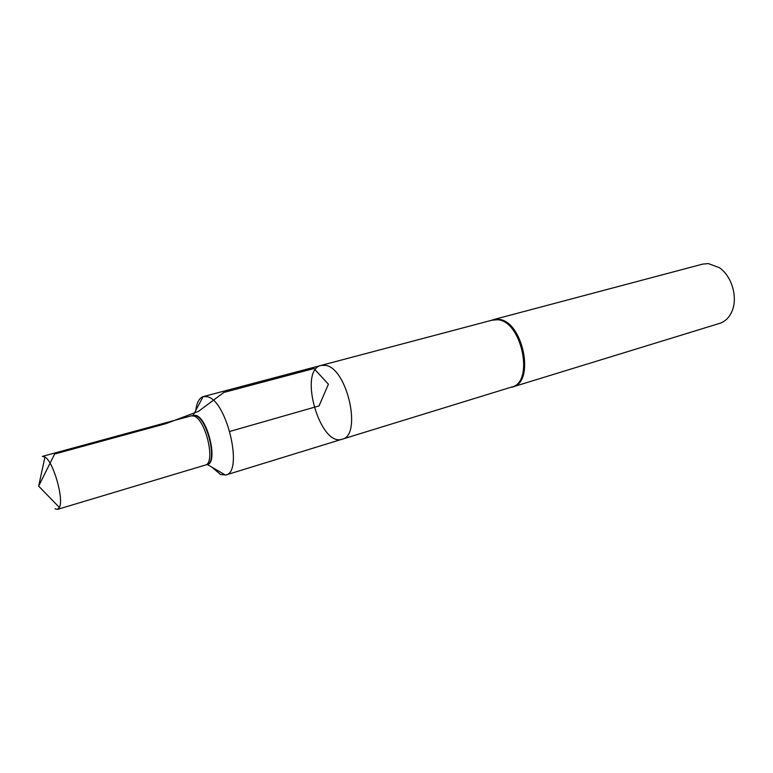 <?xml version="1.0" encoding="UTF-8"?>
<svg xmlns="http://www.w3.org/2000/svg" width="773" height="773" viewBox="0 0 773 773"><rect width="100%" height="100%" fill="white"/><g stroke="black" fill="none" stroke-linecap="round" stroke-linejoin="round"><path stroke-width="1.16" d="M321.085 365.416L492.633 320.032L497.831 319.761C521.872 321.278 534.385 382.364 511.794 387.002L342.188 439.199C362.218 435.624 347.377 368.363 325.723 365.407L321.085 365.416C297.905 370.161 320.003 447.441 342.188 439.199C362.218 435.624 347.377 368.363 325.723 365.407L321.085 365.416L203.405 396.559L207.541 396.762C227.02 400.849 243.592 472.322 225.842 474.999L220.527 474.516L212.111 467.307M708.339 263.583L702.667 264.115L493.474 319.607L491.435 320.351L498.701 319.336C522.886 320.853 535.457 382.249 512.731 386.915L719.624 323.394C725.016 321.655 729.084 317.742 731.828 311.645C738.196 297.924 731.905 275.903 719.238 267.632L708.339 263.583M195.82 410.357C196.748 402.675 199.173 398.105 203.086 396.655L203.405 396.559M193.82 416.038C205.763 419.014 216.044 463.462 205.241 465.095L57.54 509.368L59.386 507.465C64.149 499.281 53.327 461.452 44.96 457.036L42.389 456.389L191.163 415.864L193.82 416.038M55.018 508.808L57.54 509.368M229.832 431.431L319.036 405.912L328.409 384.22L313.973 368.528L223.861 392.433L198.497 411.323L165.992 423.633L54.632 454.022L38.65 486.12L59.386 507.465M510.769 387.321C534.945 385.35 523.35 321.22 498.266 319.549L491.599 320.302M205.628 464.95L206.99 464.467C217.773 462.834 207.541 418.608 195.627 415.642L191.559 415.777M192.419 415.594L195.965 415.401C207.995 418.396 218.266 463.085 207.319 464.525L206.449 464.66M342.188 439.199L225.842 474.999M207.319 464.525L225.523 475.086M193.221 415.256L203.086 396.655M38.65 486.12L44.96 457.036"/></g></svg>

